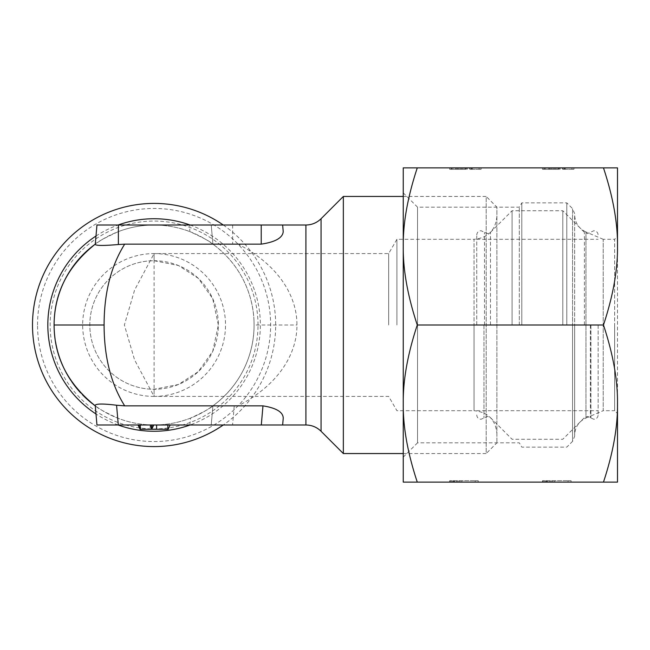 <?xml version="1.0" encoding="UTF-8"?>
<svg xmlns="http://www.w3.org/2000/svg" width="650" height="650" viewBox="0 0 650 650"><rect width="100%" height="100%" fill="white"/><g stroke="black" fill="none" stroke-linecap="round" stroke-linejoin="round"><path stroke-width="0.49" stroke-dasharray="3.25 2.44" d="M343.346 196.446L343.346 453.554M403.244 196.446L486.184 196.446L486.184 325L486.184 196.446L496.901 207.163L496.901 442.837L496.901 207.163M403.244 453.554L486.184 453.554L486.184 325L486.184 453.554L496.901 442.837M396.914 325L396.914 239.297L396.914 325M388.668 325L388.668 253.581L388.668 325M496.901 216.442C495.544 230.328 487.923 237.941 474.045 239.297L474.045 325L474.045 239.297L396.914 239.297L388.668 253.581L154.091 253.581A71.419 71.419 0 0 0 82.672 325A71.419 71.419 0 0 0 154.091 396.419L154.091 253.581L134.607 290.022L124.378 325L134.607 359.978L154.091 396.419A71.419 71.419 0 0 0 225.509 325A71.419 71.419 0 0 0 154.091 253.581L154.091 260.723A64.277 64.277 0 0 0 89.814 325A64.277 64.277 0 0 0 154.091 389.277A64.277 64.277 0 0 0 218.368 325L212.721 298.667L198.291 278.33L178.425 265.509L154.091 260.723L149.89 260.861A64.277 64.277 0 0 0 89.814 325A64.277 64.277 0 0 0 149.89 389.139L154.091 389.277L178.425 384.491L198.291 371.67L212.721 351.333L218.368 325A64.277 64.277 0 0 0 154.091 260.723M258.017 325A103.927 103.927 0 0 0 154.091 221.073A103.927 103.927 0 0 0 50.156 325A103.927 103.927 0 0 0 154.091 428.927A103.927 103.927 0 0 0 258.017 325M37.538 325A116.545 116.545 0 0 1 154.091 208.455A116.545 116.545 0 0 1 270.636 325A116.545 116.545 0 0 1 154.091 441.545A116.545 116.545 0 0 1 37.538 325M223.275 225.014A121.591 121.591 0 0 1 223.275 424.986M118.381 231.611L118.381 225.014L154.091 225.014C141.781 225.046 129.886 227.24 118.381 231.611C104.804 237.851 97.102 242.028 95.282 244.14A99.986 99.986 0 0 1 254.077 325C254.256 300.414 244.343 267.516 212.899 244.14L211.226 225.014L212.899 244.14C211.071 242.028 203.377 237.851 189.8 231.611L189.8 225.014L282.644 225.014L283.221 231.611L282.644 225.014M189.881 424.986L190.482 418.129C203.482 412.076 210.957 407.989 212.899 405.86L211.226 424.986L212.899 405.86C244.327 382.501 254.256 349.586 254.077 325A99.986 99.986 0 0 1 95.282 405.86C97.224 407.989 104.691 412.076 117.699 418.129C129.407 422.671 141.537 424.954 154.091 424.986L282.644 424.986L283.246 418.129C283.051 412.076 276.299 407.989 262.974 405.86L238.103 405.86C283.002 382.509 297.188 349.586 296.928 325C297.18 300.422 283.018 267.507 238.103 244.14L212.875 243.912M190.482 418.129C178.774 422.671 166.644 424.954 154.091 424.986L118.3 424.986L117.699 418.129M283.221 231.611C282.677 237.851 275.34 242.028 261.219 244.14L238.103 244.14M212.883 405.974L238.103 405.86M95.225 405.226L96.956 424.986L118.3 424.986M141.448 424.986L153.741 424.986L138.028 424.986L141.448 424.986L140.457 429.268L140.026 429.268L168.155 429.268M141.416 424.986L153.741 424.986L138.028 424.986L141.416 424.986L140.449 429.268L151.743 429.268L140.026 429.268L138.028 424.986L140.026 429.268M150.158 424.986L170.154 424.986L138.726 424.986L150.158 424.986L150.158 429.268M138.726 424.986L140.725 429.268L138.726 424.986M153.741 424.986L151.743 429.268L153.741 424.986M189.8 225.014L154.091 225.014C166.392 225.046 178.295 227.24 189.8 231.611M118.381 225.014L96.956 225.014L95.274 244.181M93.104 404.235A99.986 99.986 0 0 1 92.332 403.634A99.986 99.986 0 0 0 93.104 404.235M82.501 394.802A99.986 99.986 0 0 1 80.6 392.803A99.986 99.986 0 0 0 82.501 394.802M71.597 381.493A99.986 99.986 0 0 1 70.947 380.543A99.986 99.986 0 0 0 71.597 381.493M64.131 368.639A99.986 99.986 0 0 1 63.448 367.209A99.986 99.986 0 0 0 64.131 368.639M55.542 341.884A99.986 99.986 0 0 1 55.031 338.609A99.986 99.986 0 0 0 55.542 341.884M154.091 389.277L154.091 396.419L388.668 396.419L396.914 410.702L474.045 410.702L474.045 325L474.045 410.702C487.923 412.059 495.544 419.673 496.901 433.558M598.146 325L598.146 414.984L598.146 325M562.803 325L562.803 210.73L562.803 325M512.078 325L512.078 210.73L512.078 325M476.734 325L476.734 235.016L476.734 325M603.468 482.121C613.096 453.05 617.768 426.863 617.5 403.561L617.5 236.438L614.64 239.297L614.64 325L614.64 239.297L603.216 239.297L603.216 410.702L614.64 410.702L614.64 325L614.64 410.702L617.5 413.562L617.5 246.439C617.768 269.742 613.096 295.929 603.468 325C613.096 354.071 617.768 380.258 617.5 403.561L617.5 482.121L403.244 482.121L403.244 403.561C402.976 426.863 407.648 453.05 417.276 482.121M603.216 239.297L585.959 231.977L585.959 418.023L603.216 410.702L603.216 239.297M574.649 435.118L574.649 214.882L574.649 435.118C575.006 427.164 578.776 421.46 585.959 418.023L585.959 231.977C578.776 228.54 575.006 222.836 574.649 214.882M574.649 325L574.649 436.312L574.649 325M566.792 325L566.792 202.873L566.792 325M521.796 325L521.796 202.873L521.796 325M519.326 325L519.326 207.163L519.326 325M574.649 213.688L572.561 208.642L572.561 325L572.561 208.642L566.792 202.873L521.796 202.873L519.326 207.163L417.527 207.163L417.527 442.837L519.326 442.837L521.796 447.127L566.792 447.127L572.561 441.358L572.561 325L572.561 441.358L574.649 436.312M417.527 207.163L403.244 192.879L403.244 457.121L417.527 442.837L417.527 207.163M417.276 167.879L403.244 167.879L403.244 403.561C402.976 380.258 407.648 354.071 417.276 325C407.648 295.929 402.976 269.742 403.244 246.439C402.976 223.137 407.648 196.95 417.276 167.879L603.468 167.879C613.096 196.95 617.768 223.137 617.5 246.439L617.5 167.879L603.468 167.879M465.887 167.879L481.089 167.879L469.666 167.879L469.666 169.309L481.089 169.309L469.666 169.309L469.666 167.879L465.749 167.879L465.887 169.309M449.67 167.879L451.092 167.879L449.67 167.879L449.67 169.309L456.942 169.309L449.67 169.309L449.67 167.879M451.514 167.879L456.942 167.879L451.514 167.879L451.514 169.309M457.316 167.879L465.514 167.879L457.177 167.879L457.316 169.309L465.514 169.309L457.316 169.309M558.732 167.879L573.934 167.879L562.51 167.879L562.51 169.309L573.934 169.309L562.51 169.309L562.51 167.879L558.594 167.879L558.732 169.309M542.514 167.879L543.936 167.879L542.514 167.879L542.514 169.309L549.786 169.309L542.514 169.309L542.514 167.879M544.359 167.879L549.786 167.879L544.359 167.879L544.359 169.309M550.16 167.879L558.358 167.879L550.022 167.879L550.16 169.309L558.358 169.309L550.16 169.309M478.238 482.121L449.67 482.121L478.238 482.121L475.191 482.121L478.238 482.121L478.238 480.691L449.67 480.691L478.238 480.691L475.191 480.691L478.238 480.691L478.238 482.121M459.997 482.121L475.191 482.121L457.567 482.121L459.997 482.121L459.997 480.691L449.67 480.691L475.191 480.691L459.997 480.691L459.997 482.121M456.349 482.121L453.919 482.121L456.349 482.121L456.349 480.691L456.349 482.121M453.31 482.121L454.529 482.121L452.709 482.121L453.31 482.121L453.31 480.691L453.31 482.121M451.49 482.121L453.919 482.121L450.271 482.121L451.49 482.121L451.49 480.691L451.49 482.121M449.67 482.121L450.271 482.121L449.67 482.121L449.67 480.691L449.67 482.121M571.082 482.121L542.514 482.121L571.082 482.121L568.035 482.121L571.082 482.121L571.082 480.691L542.514 480.691L571.082 480.691L568.035 480.691L571.082 480.691L571.082 482.121M552.841 482.121L568.035 482.121L550.412 482.121L552.841 482.121L552.841 480.691L542.514 480.691L568.035 480.691L552.841 480.691L552.841 482.121M549.193 482.121L546.764 482.121L549.193 482.121L549.193 480.691L549.193 482.121M546.154 482.121L547.373 482.121L545.553 482.121L546.154 482.121L546.154 480.691L546.154 482.121M544.334 482.121L546.764 482.121L543.116 482.121L544.334 482.121L544.334 480.691L544.334 482.121M542.514 482.121L543.116 482.121L542.514 482.121L542.514 480.691L542.514 482.121M603.468 325L417.276 325M403.244 457.121L403.244 192.879M454.529 482.121L454.529 480.691M458.786 482.121L458.786 480.691M453.919 482.121L453.919 480.691M475.191 482.121L475.191 480.691M457.567 482.121L457.567 480.691L457.567 482.121M452.709 482.121L452.709 480.691L452.709 482.121M450.271 482.121L450.271 480.691L450.271 482.121M461.825 482.121L461.825 480.691M547.373 482.121L547.373 480.691M551.631 482.121L551.631 480.691M546.764 482.121L546.764 480.691M568.035 482.121L568.035 480.691M550.412 482.121L550.412 480.691L550.412 482.121M545.553 482.121L545.553 480.691L545.553 482.121M543.116 482.121L543.116 480.691L543.116 482.121M554.669 482.121L554.669 480.691M467.179 167.879L467.179 169.309M466.806 167.879L466.806 169.309M481.089 167.879L481.089 169.309L481.089 167.879M560.024 167.879L560.024 169.309M559.65 167.879L559.65 169.309M573.934 167.879L573.934 169.309L573.934 167.879M305.906 424.986L305.906 225.014M321.059 431.259L321.059 218.741M95.989 236.031A106.259 106.259 0 0 1 118.113 225.014M190.068 225.014A106.259 106.259 0 0 1 190.068 424.986M254.069 323.911A99.986 99.986 0 0 1 95.282 405.86M261.3 424.986L262.974 405.86M234.227 405.974L232.57 424.986M139.904 424.986L140.871 429.268M150.345 424.986L151.312 429.268L150.321 424.986M167.862 424.986L167.862 429.268M152.588 424.986L151.596 429.268L152.563 424.986M139.181 424.986L140.173 429.268M254.012 321.401L254.077 325L296.928 325M232.651 225.014L232.651 243.912M261.219 244.14L261.219 225.014M118.113 424.986A106.259 106.259 0 0 1 95.989 413.969M590.387 325L590.387 417.601L590.387 325M490.482 325L490.482 232.326L490.482 325M483.974 325L483.974 418.088L483.974 325M590.907 325L590.907 418.088L590.907 325M584.407 325L584.407 232.326L584.407 325M484.494 325L484.494 232.399L484.494 325M469.918 167.879L469.918 169.309M471.664 167.879L471.664 169.309M479.091 167.879L479.091 169.309M472.517 167.879L472.517 169.309M471.096 167.879L471.096 169.309M451.092 167.879L451.092 169.309L451.092 167.879M452.814 167.879L452.814 169.309M456.812 167.879L456.812 169.309M455.512 167.879L455.512 169.309M461.313 167.879L461.313 169.309M458.608 167.879L458.608 169.309M460.086 167.879L460.086 169.309M461.378 167.879L461.378 169.309M465.376 167.879L465.376 169.309M464.084 167.879L464.084 169.309M462.605 167.879L462.605 169.309M562.762 167.879L562.762 169.309M564.509 167.879L564.509 169.309M571.935 167.879L571.935 169.309M565.362 167.879L565.362 169.309M563.94 167.879L563.94 169.309M543.936 167.879L543.936 169.309L543.936 167.879M545.659 167.879L545.659 169.309M549.656 167.879L549.656 169.309M548.356 167.879L548.356 169.309M554.158 167.879L554.158 169.309M551.452 167.879L551.452 169.309M552.931 167.879L552.931 169.309M554.222 167.879L554.222 169.309M558.22 167.879L558.22 169.309M556.928 167.879L556.928 169.309M555.449 167.879L555.449 169.309M476.734 414.984C477.011 417.617 478.441 419.039 481.024 419.274L487.451 416.414L490.482 417.674L512.078 439.27L562.803 439.27L584.407 417.674L587.438 416.414L593.864 419.274C596.44 419.039 597.87 417.617 598.146 414.984M476.734 235.016C477.011 232.383 478.441 230.961 481.024 230.726L487.451 233.586L490.482 232.326L512.078 210.73L562.803 210.73L584.407 232.326L587.438 233.586L593.864 230.726C596.44 230.961 597.87 232.383 598.146 235.016M476.734 239.297L598.146 239.297M476.734 410.702L598.146 410.702M465.749 167.879L465.749 169.309M456.942 167.879L456.942 169.309M457.177 167.879L457.177 169.309M465.514 167.879L465.514 169.309M558.594 167.879L558.594 169.309M549.786 167.879L549.786 169.309M550.022 167.879L550.022 169.309M558.358 167.879L558.358 169.309"/><path stroke-width="0.97" d="M262.974 405.86C276.299 407.989 283.051 412.076 283.246 418.129L282.644 424.986L261.3 424.986L262.974 405.86L124.686 405.86C110.979 383.979 104.122 357.029 104.097 325C104.114 292.979 110.979 266.021 124.686 244.14L261.219 244.14C275.34 242.028 282.677 237.851 283.221 231.611L282.644 225.014L305.906 225.014C311.789 224.924 316.834 222.836 321.059 218.741L321.059 431.259L343.346 453.554L343.346 196.446L403.244 196.446M223.275 424.986A121.591 121.591 0 0 1 32.5 325A121.591 121.591 0 0 1 223.275 225.014M54.112 326.089A99.986 99.986 0 0 0 55.031 338.609A99.986 99.986 0 0 1 95.282 244.14C67.876 266.012 54.145 292.971 54.104 325L104.097 325M95.282 405.86A99.986 99.986 0 0 1 93.104 404.235A99.986 99.986 0 0 0 95.282 405.86C67.876 383.988 54.145 357.029 54.104 325M261.3 424.986L96.956 424.986L95.225 405.226C96.354 403.65 103.464 403.65 116.569 405.226L124.686 405.86M140.311 424.986L140.311 429.268L151.743 429.268L153.741 424.986L151.743 429.268L168.155 429.268L170.154 424.986L168.155 429.268M140.311 429.268L138.028 424.986L140.026 429.268M261.219 244.14L261.219 225.014L96.956 225.014L95.274 244.181M95.249 244.522C96.549 245.732 104.26 245.732 118.381 244.522L124.686 244.14M261.219 225.014L282.644 225.014L283.221 231.611M92.332 403.634A99.986 99.986 0 0 1 82.501 394.802A99.986 99.986 0 0 0 92.332 403.634M80.6 392.803A99.986 99.986 0 0 1 71.597 381.493A99.986 99.986 0 0 0 80.6 392.803M70.947 380.543A99.986 99.986 0 0 1 64.131 368.639A99.986 99.986 0 0 0 70.947 380.543M63.448 367.209A99.986 99.986 0 0 1 55.542 341.884A99.986 99.986 0 0 0 63.448 367.209M617.5 413.562L617.5 403.561C617.768 380.258 613.096 354.071 603.468 325C613.096 295.929 617.768 269.742 617.5 246.439L617.5 236.438M417.276 325C407.648 295.929 402.976 269.742 403.244 246.439C402.976 223.137 407.648 196.95 417.276 167.879L403.244 167.879L403.244 403.561C402.976 380.258 407.648 354.071 417.276 325L603.468 325M603.468 482.121L617.5 482.121L617.5 403.561C617.768 426.863 613.096 453.05 603.468 482.121L417.276 482.121C407.648 453.05 402.976 426.863 403.244 403.561L403.244 482.121L417.276 482.121M603.468 167.879C613.096 196.95 617.768 223.137 617.5 246.439L617.5 167.879L417.276 167.879M305.906 225.014L305.906 424.986L282.644 424.986M95.989 413.969A106.259 106.259 0 0 1 95.989 236.031M118.113 225.014A106.259 106.259 0 0 1 190.068 225.014M156.593 424.986L156.593 429.268M167.862 424.986L167.862 429.268M151.45 424.986L151.45 429.268M118.3 424.986L116.569 405.226M118.381 244.522L118.381 225.014M190.068 424.986A106.259 106.259 0 0 1 118.113 424.986M321.059 218.741L343.346 196.446M343.346 453.554L403.244 453.554M321.059 431.259C316.834 427.164 311.789 425.076 305.906 424.986"/></g></svg>
